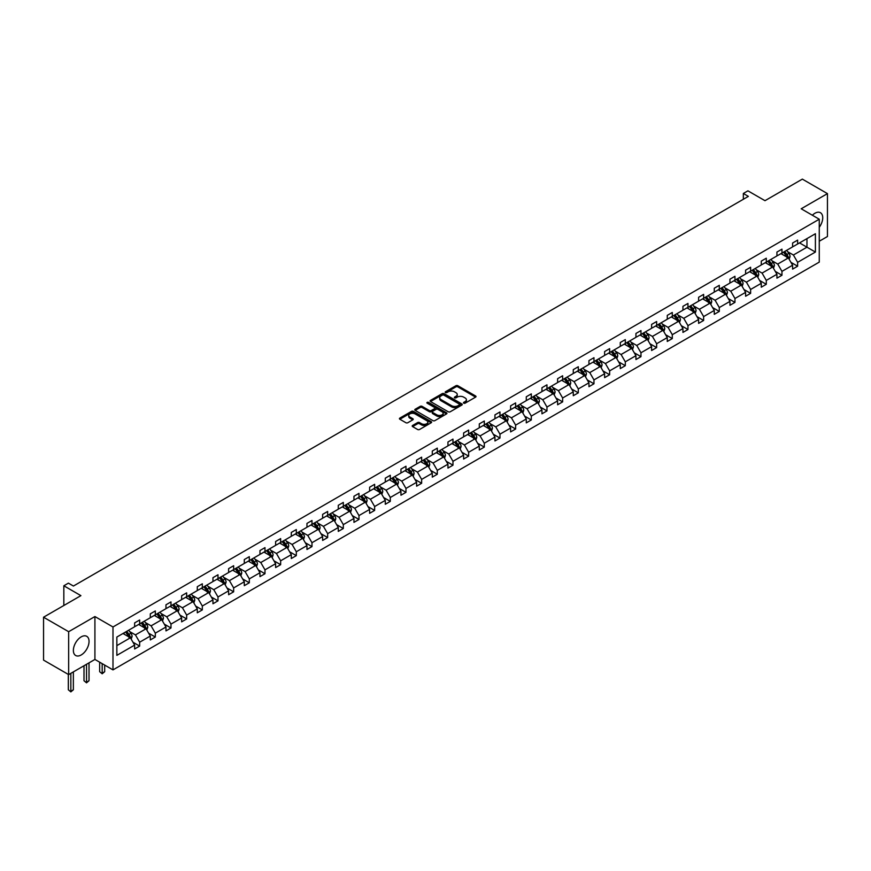 <?xml version="1.0" encoding="UTF-8"?>
<svg xmlns="http://www.w3.org/2000/svg" width="871" height="871" viewBox="0 0 871 871"><rect width="100%" height="100%" fill="white"/><g stroke="black" fill="none" stroke-linecap="round" stroke-linejoin="round"><path stroke-width="1.31" d="M463.742 403.175A0.98 0.566 0 0 0 465.125 403.175L475.599 397.122A1.394 0.806 0 0 0 476.012 396.555A1.394 0.806 0 0 0 475.599 395.989L457.852 385.744A1.394 0.806 0 0 0 455.881 385.744L445.408 391.787A0.98 0.566 0 0 0 446.79 392.581L448.151 391.798A4.464 2.58 0 0 1 454.455 391.798L455.936 392.658A4.464 2.58 0 0 1 457.242 394.476A4.464 2.58 0 0 1 455.936 396.294L454.575 397.078A0.98 0.566 0 0 0 455.958 397.873L457.319 397.1A4.464 2.58 0 0 1 463.622 397.1L465.103 397.949A4.464 2.58 0 0 1 466.41 399.767A4.464 2.58 0 0 1 465.103 401.585L463.742 402.369A0.98 0.566 0 0 0 463.742 403.175L463.742 402.369M81.21 654.959A11.073 6.391 120 0 0 88.45 645.193A11.073 6.391 120 0 0 86.752 636.32A11.073 6.391 120 0 0 81.21 636.864A11.073 6.391 120 0 0 73.97 646.63A11.073 6.391 120 0 0 75.668 655.504A11.073 6.391 120 0 0 81.21 654.959M819.263 227.298A11.073 6.391 120 0 0 820.438 212.72A11.073 6.391 120 0 0 814.897 213.275A11.073 6.391 120 0 0 812.36 215.224M819.263 241.245L827.45 236.52L827.45 193.623L802.343 179.121L764.988 200.689L747.917 190.836L743.344 193.471L743.344 199.274M68.657 674.611L94.917 659.445L94.917 616.548L68.657 631.704L68.657 674.611L43.55 660.109L43.55 617.212L80.905 595.644L63.833 585.78L63.833 605.497M68.657 631.704L43.55 617.212M412.614 425.462A1.394 0.806 0 0 0 412.201 426.028A1.394 0.806 0 0 0 412.614 426.605L417.59 429.479A1.394 0.806 0 0 0 419.561 429.479L431.189 422.762A1.394 0.806 0 0 0 431.602 422.195A1.394 0.806 0 0 0 431.189 421.618L413.453 411.384A1.394 0.806 0 0 0 411.482 411.384L399.843 418.091A1.394 0.806 0 0 0 399.441 418.668A1.394 0.806 0 0 0 399.843 419.234L405.864 422.707A1.394 0.806 0 0 0 407.835 422.707L412.81 419.833A1.394 0.806 0 0 0 413.213 419.256A1.394 0.806 0 0 0 412.81 418.69L409.827 416.969A3.734 2.156 0 0 1 408.739 415.445A3.734 2.156 0 0 1 411.036 413.464A3.734 2.156 0 0 1 415.097 413.921L426.779 420.671A3.734 2.156 0 0 1 427.879 422.195A3.734 2.156 0 0 1 425.571 424.177A3.734 2.156 0 0 1 421.51 423.709L419.561 422.587A1.394 0.806 0 0 0 417.59 422.587L412.614 425.462L412.614 426.605L417.59 423.752L417.59 422.587M63.833 585.78L68.406 583.145L73.425 586.041L748.363 196.378L743.344 193.471M94.917 616.548L112.99 626.978L819.263 219.22L819.263 262.117L112.99 669.886L112.99 626.978M827.45 193.623L801.189 208.779L819.263 219.22M448.249 411.776A1.394 0.806 0 0 0 450.22 411.776L461.848 405.059A1.394 0.806 0 0 0 462.261 404.492A1.394 0.806 0 0 0 461.848 403.926L444.112 393.681A1.394 0.806 0 0 0 442.13 393.681L430.503 400.399A1.394 0.806 0 0 0 430.1 400.965A1.394 0.806 0 0 0 430.503 401.531L448.249 411.776M427.498 403.382A0.98 0.566 0 0 1 428.488 403.523L428.488 402.358L446.518 412.778A1.394 0.806 0 0 1 446.932 413.344A1.394 0.806 0 0 1 446.518 413.91L434.89 420.628A1.394 0.806 0 0 1 432.92 420.628L415.173 410.383L420.149 407.53L420.149 406.376L415.173 409.25A1.394 0.806 0 0 0 414.77 409.816A1.394 0.806 0 0 0 415.173 410.383L415.173 409.25M420.149 407.53A1.394 0.806 0 0 1 422.13 407.53L422.13 406.376A1.394 0.806 0 0 0 420.149 406.376M422.13 406.376L429.316 410.524A1.394 0.806 0 0 0 431.297 410.524L434.596 408.619A1.394 0.806 0 0 0 434.999 408.053A1.394 0.806 0 0 0 434.596 407.476L427.106 403.153A0.98 0.566 0 0 1 428.488 402.358M116.856 637.039L134.635 626.772L134.635 622.896L139.654 619.989L139.654 623.876L150.302 617.735L150.302 613.848L155.321 610.952L155.321 614.828L165.969 608.687L165.969 604.801L170.988 601.905L170.988 605.791L181.636 599.64L181.636 595.753L186.655 592.857L186.655 596.744L197.292 590.592L197.292 586.716L202.322 583.81L202.322 587.696L212.96 581.556L212.96 577.669L217.99 574.773L217.99 578.649L228.627 572.508L228.627 568.621L233.646 565.725L233.646 569.612L244.294 563.461L244.294 559.574L249.313 556.678L249.313 560.565L259.961 554.424L259.961 550.537L264.98 547.63L264.98 551.517L275.628 545.377L275.628 541.49L280.647 538.594L280.647 542.481L291.295 536.329L291.295 532.442L296.314 529.546L296.314 533.433L306.962 527.282L306.962 523.406L311.981 520.499L311.981 524.386L322.629 518.245L322.629 514.358L327.648 511.462L327.648 515.338L338.286 509.197L338.286 505.311L343.316 502.415L343.316 506.301L353.953 500.15L353.953 496.263L358.983 493.367L358.983 497.254L369.62 491.102L369.62 487.227L374.639 484.32L374.639 488.206L385.287 482.066L385.287 478.179L390.306 475.283L390.306 479.159L400.954 473.018L400.954 469.131L405.973 466.235L405.973 470.122L416.621 463.971L416.621 460.084L421.64 457.188L421.64 461.075L432.288 454.923L432.288 451.047L437.307 448.14L437.307 452.027L447.955 445.887L447.955 442L452.974 439.104L452.974 442.98L463.622 436.839L463.622 432.952L468.642 430.056L468.642 433.943L479.29 427.792L479.29 423.905L484.309 421.009L484.309 424.896L494.946 418.744L494.946 414.868L499.976 411.961L499.976 415.848L510.613 409.708L510.613 405.821L515.632 402.925L515.632 406.801L526.28 400.66L526.28 396.773L531.299 393.877L531.299 397.764L541.947 391.612L541.947 387.726L546.966 384.83L546.966 388.716L557.614 382.576L557.614 378.689L562.633 375.782L562.633 379.669L573.281 373.528L573.281 369.642L578.3 366.745L578.3 370.632L588.948 364.481L588.948 360.594L593.968 357.698L593.968 361.585L604.616 355.433L604.616 351.557L609.635 348.65L609.635 352.537L620.283 346.397L620.283 342.51L625.302 339.614L625.302 343.49L635.939 337.349L635.939 333.462L640.969 330.566L640.969 334.453L651.606 328.302L651.606 324.415L656.636 321.519L656.636 325.406L667.273 319.254L667.273 315.378L672.292 312.471L672.292 316.358L682.94 310.218L682.94 306.331L687.959 303.435L687.959 307.311L698.607 301.17L698.607 297.283L703.626 294.387L703.626 298.274L714.274 292.123L714.274 288.236L719.294 285.34L719.294 289.226L729.942 283.075L729.942 279.199L734.961 276.292L734.961 280.179L745.609 274.038L745.609 270.152L750.628 267.255L750.628 271.131L761.276 264.991L761.276 261.104L766.295 258.208L766.295 262.095L776.932 255.943L776.932 252.057L781.962 249.16L781.962 253.047L792.599 246.896L792.599 243.02L797.629 240.113L797.629 244L815.398 233.744L815.398 252.057L797.629 262.323L797.629 266.21L792.599 269.106L792.599 265.22L781.962 271.371L781.962 275.258L776.932 278.154L776.932 274.267L766.295 280.408L766.295 284.294L761.276 287.201L761.276 283.315L750.628 289.455L750.628 293.342L745.609 296.238L745.609 292.351L734.961 298.503L734.961 302.389L729.942 305.286L729.942 301.399L719.294 307.55L719.294 311.426L714.274 314.333L714.274 310.446L703.626 316.587L703.626 320.474L698.607 323.37L698.607 319.494L687.959 325.634L687.959 329.521L682.94 332.417L682.94 328.53L672.292 334.682L672.292 338.569L667.273 341.465L667.273 337.578L656.636 343.729L656.636 347.605L651.606 350.512L651.606 346.625L640.969 352.766L640.969 356.653L635.939 359.549L635.939 355.673L625.302 361.813L625.302 365.7L620.283 368.596L620.283 364.709L609.635 370.861L609.635 374.748L604.616 377.644L604.616 373.757L593.968 379.908L593.968 383.784L588.948 386.691L588.948 382.805L578.3 388.945L578.3 392.832L573.281 395.728L573.281 391.852L562.633 397.993L562.633 401.879L557.614 404.775L557.614 400.889L546.966 407.04L546.966 410.927L541.947 413.823L541.947 409.936L531.299 416.088L531.299 419.964L526.28 422.87L526.28 418.984L515.632 425.124L515.632 429.011L510.613 431.907L510.613 428.031L499.976 434.172L499.976 438.059L494.946 440.955L494.946 437.068L484.309 443.219L484.309 447.106L479.29 450.002L479.29 446.115L468.642 452.256L468.642 456.143L463.622 459.05L463.622 455.163L452.974 461.303L452.974 465.19L447.955 468.086L447.955 464.199L437.307 470.351L437.307 474.238L432.288 477.134L432.288 473.247L421.64 479.398L421.64 483.274L416.621 486.181L416.621 482.294L405.973 488.435L405.973 492.322L400.954 495.218L400.954 491.342L390.306 497.483L390.306 501.369L385.287 504.265L385.287 500.379L374.639 506.53L374.639 510.417L369.62 513.313L369.62 509.426L358.983 515.578L358.983 519.454L353.953 522.36L353.953 518.474L343.316 524.614L343.316 528.501L338.286 531.397L338.286 527.521L327.648 533.662L327.648 537.549L322.629 540.445L322.629 536.558L311.981 542.709L311.981 546.596L306.962 549.492L306.962 545.605L296.314 551.757L296.314 555.633L291.295 558.54L291.295 554.653L280.647 560.793L280.647 564.68L275.628 567.576L275.628 563.7L264.98 569.841L264.98 573.728L259.961 576.624L259.961 572.737L249.313 578.888L249.313 582.775L244.294 585.671L244.294 581.784L233.646 587.936L233.646 591.812L228.627 594.719L228.627 590.832L217.99 596.973L217.99 600.859L212.96 603.755L212.96 599.879L202.322 606.02L202.322 609.907L197.292 612.803L197.292 608.916L186.655 615.068L186.655 618.954L181.636 621.85L181.636 617.964L170.988 624.104L170.988 627.991L165.969 630.898L165.969 627.011L155.321 633.152L155.321 637.039L150.302 639.935L150.302 636.048L139.654 642.199L139.654 646.086L134.635 648.982L134.635 645.095L116.856 655.362L116.856 637.039M138.652 624.453L146.078 628.753L135.441 634.894L129.627 631.54M135.441 634.894L139.654 642.199M146.078 628.753L150.302 636.048M134.635 625.846L135.441 626.314L139.654 623.876M154.319 615.416L161.745 619.706L151.108 625.846L145.294 622.493M151.108 625.846L155.321 633.152M161.745 619.706L165.969 627.011M150.302 616.81L151.108 617.267L155.321 614.828M169.987 606.368L177.412 610.658L166.764 616.81L160.961 613.445M166.764 616.81L170.988 624.104M177.412 610.658L181.636 617.964M165.969 607.762L166.764 608.219L170.988 605.791M185.643 597.321L193.079 601.611L182.431 607.762L176.617 604.409M182.431 607.762L186.655 615.068M193.079 601.611L197.292 608.916M181.636 598.715L182.431 599.183L186.655 596.744M201.31 588.273L208.746 592.574L198.098 598.715L192.284 595.361M198.098 598.715L202.322 606.02M208.746 592.574L212.96 599.879M197.292 589.667L198.098 590.135L202.322 587.696M216.977 579.237L224.413 583.526L213.765 589.667L207.951 586.314M213.765 589.667L217.99 596.973M224.413 583.526L228.627 590.832M212.96 580.63L213.765 581.088L217.99 578.649M232.644 570.189L240.08 574.479L229.432 580.63L223.618 577.266M229.432 580.63L233.646 587.936M240.08 574.479L244.294 581.784M228.627 571.583L229.432 572.04L233.646 569.612M248.311 561.142L255.747 565.431L245.099 571.583L239.285 568.23M245.099 571.583L249.313 578.888M255.747 565.431L259.961 572.737M244.294 562.535L245.099 563.004L249.313 560.565M263.978 552.105L271.414 556.395L260.767 562.535L254.953 559.182M260.767 562.535L264.98 569.841M271.414 556.395L275.628 563.7M259.961 553.488L260.767 553.956L264.98 551.517M279.645 543.058L287.071 547.347L276.434 553.488L270.62 550.134M276.434 553.488L280.647 560.793M287.071 547.347L291.295 554.653M275.628 544.451L276.434 544.908L280.647 542.481M295.313 534.01L302.738 538.3L292.101 544.451L286.287 541.087M292.101 544.451L296.314 551.757M302.738 538.3L306.962 545.605M291.295 535.404L292.101 535.861L296.314 533.433M310.98 524.963L318.405 529.252L307.757 535.404L301.954 532.05M307.757 535.404L311.981 542.709M318.405 529.252L322.629 536.558M306.962 526.356L307.757 526.824L311.981 524.386M326.647 515.926L334.072 520.216L323.424 526.356L317.621 523.003M323.424 526.356L327.648 533.662M334.072 520.216L338.286 527.521M322.629 517.309L323.424 517.777L327.648 515.338M342.303 506.878L349.739 511.168L339.091 517.309L333.277 513.955M339.091 517.309L343.316 524.614M349.739 511.168L353.953 518.474M338.286 508.272L339.091 508.729L343.316 506.301M357.97 497.831L365.406 502.121L354.758 508.272L348.944 504.908M354.758 508.272L358.983 515.578M365.406 502.121L369.62 509.426M353.953 499.225L354.758 499.693L358.983 497.254M373.637 488.783L381.073 493.073L370.425 499.225L364.611 495.871M370.425 499.225L374.639 506.53M381.073 493.073L385.287 500.379M369.62 490.177L370.425 490.645L374.639 488.206M389.304 479.747L396.74 484.036L386.093 490.177L380.279 486.824M386.093 490.177L390.306 497.483M396.74 484.036L400.954 491.342M385.287 481.13L386.093 481.598L390.306 479.159M404.971 470.699L412.408 474.989L401.76 481.13L395.946 477.776M401.76 481.13L405.973 488.435M412.408 474.989L416.621 482.294M400.954 472.093L401.76 472.55L405.973 470.122M420.639 461.652L428.064 465.941L417.427 472.093L411.613 468.729M417.427 472.093L421.64 479.398M428.064 465.941L432.288 473.247M416.621 463.045L417.427 463.514L421.64 461.075M436.306 452.604L443.731 456.905L433.094 463.045L427.28 459.692M433.094 463.045L437.307 470.351M443.731 456.905L447.955 464.199M432.288 453.998L433.094 454.466L437.307 452.027M451.973 443.568L459.398 447.857L448.761 453.998L442.947 450.645M448.761 453.998L452.974 461.303M459.398 447.857L463.622 455.163M447.955 444.95L448.761 445.419L452.974 442.98M467.64 434.52L475.065 438.81L464.417 444.961L458.614 441.597M464.417 444.961L468.642 452.256M475.065 438.81L479.29 446.115M463.622 435.914L464.417 436.371L468.642 433.943M483.296 425.473L490.732 429.762L480.084 435.914L474.27 432.56M480.084 435.914L484.309 443.219M490.732 429.762L494.946 437.068M479.29 426.866L480.084 427.334L484.309 424.896M498.963 416.425L506.399 420.726L495.751 426.866L489.938 423.513M495.751 426.866L499.976 434.172M506.399 420.726L510.613 428.031M494.946 417.819L495.751 418.287L499.976 415.848M514.63 407.388L522.067 411.678L511.419 417.819L505.605 414.465M511.419 417.819L515.632 425.124M522.067 411.678L526.28 418.984M510.613 408.782L511.419 409.239L515.632 406.801M530.297 398.341L537.734 402.631L527.086 408.782L521.272 405.418M527.086 408.782L531.299 416.088M537.734 402.631L541.947 409.936M526.28 399.735L527.086 400.192L531.299 397.764M545.965 389.293L553.401 393.583L542.753 399.735L536.939 396.381M542.753 399.735L546.966 407.04M553.401 393.583L557.614 400.889M541.947 390.687L542.753 391.155L546.966 388.716M561.632 380.257L569.057 384.547L558.42 390.687L552.606 387.334M558.42 390.687L562.633 397.993M569.057 384.547L573.281 391.852M557.614 381.64L558.42 382.108L562.633 379.669M577.299 371.209L584.724 375.499L574.087 381.64L568.273 378.286M574.087 381.64L578.3 388.945M584.724 375.499L588.948 382.805M573.281 372.603L574.087 373.06L578.3 370.632M592.966 362.162L600.391 366.451L589.754 372.603L583.94 369.239M589.754 372.603L593.968 379.908M600.391 366.451L604.616 373.757M588.948 363.555L589.754 364.013L593.968 361.585M608.633 353.114L616.058 357.404L605.41 363.555L599.607 360.202M605.41 363.555L609.635 370.861M616.058 357.404L620.283 364.709M604.616 354.508L605.41 354.976L609.635 352.537M624.289 344.078L631.725 348.367L621.077 354.508L615.264 351.155M621.077 354.508L625.302 361.813M631.725 348.367L635.939 355.673M620.283 345.46L621.077 345.929L625.302 343.49M639.956 335.03L647.393 339.32L636.745 345.46L630.931 342.107M636.745 345.46L640.969 352.766M647.393 339.32L651.606 346.625M635.939 336.424L636.745 336.881L640.969 334.453M655.623 325.983L663.06 330.272L652.412 336.424L646.598 333.06M652.412 336.424L656.636 343.729M663.06 330.272L667.273 337.578M651.606 327.376L652.412 327.844L656.636 325.406M671.291 316.935L678.727 321.225L668.079 327.376L662.265 324.023M668.079 327.376L672.292 334.682M678.727 321.225L682.94 328.53M667.273 318.329L668.079 318.797L672.292 316.358M686.958 307.899L694.394 312.188L683.746 318.329L677.932 314.975M683.746 318.329L687.959 325.634M694.394 312.188L698.607 319.494M682.94 309.281L683.746 309.749L687.959 307.311M702.625 298.851L710.061 303.141L699.413 309.281L693.599 305.928M699.413 309.281L703.626 316.587M710.061 303.141L714.274 310.446M698.607 300.245L699.413 300.702L703.626 298.274M718.292 289.803L725.717 294.093L715.08 300.245L709.266 296.88M715.08 300.245L719.294 307.55M725.717 294.093L729.942 301.399M714.274 291.197L715.08 291.665L719.294 289.226M733.959 280.756L741.384 285.046L730.747 291.197L724.933 287.844M730.747 291.197L734.961 298.503M741.384 285.046L745.609 292.351M729.942 282.15L730.747 282.618L734.961 280.179M749.626 271.719L757.051 276.009L746.403 282.15L740.6 278.796M746.403 282.15L750.628 289.455M757.051 276.009L761.276 283.315M745.609 273.102L746.403 273.57L750.628 271.131M765.293 262.672L772.719 266.962L762.071 273.102L756.268 269.749M762.071 273.102L766.295 280.408M772.719 266.962L776.932 274.267M761.276 264.065L762.071 264.523L766.295 262.095M780.949 253.624L788.386 257.914L777.738 264.065L771.924 260.712M777.738 264.065L781.962 271.371M788.386 257.914L792.599 265.22M776.932 255.018L777.738 255.486L781.962 253.047M799.534 242.9L806.96 247.19L793.405 255.018L787.591 251.665M793.405 255.018L797.629 262.323M815.398 252.057L806.96 247.19L806.96 238.61L815.398 233.744M94.917 659.445L112.99 669.886M792.599 245.97L793.405 246.439L797.629 244M116.856 645.618L130.41 637.79L122.985 633.5M130.41 637.79L134.635 645.095M790.944 262.356L797.629 266.21M775.277 271.393L781.962 275.258M759.61 280.44L766.295 284.294M743.954 289.488L750.628 293.342M728.287 298.535L734.961 302.389M712.62 307.572L719.294 311.426M696.952 316.619L703.626 320.474M681.285 325.667L687.959 329.521M665.618 334.714L672.292 338.569M649.951 343.751L656.636 347.605M634.284 352.799L640.969 356.653M618.617 361.846L625.302 365.7M602.95 370.894L609.635 374.748M587.294 379.93L593.968 383.784M571.626 388.978L578.3 392.832M555.959 398.025L562.633 401.879M540.292 407.062L546.966 410.927M524.625 416.109L531.299 419.964M508.958 425.157L515.632 429.011M493.291 434.204L499.976 438.059M477.624 443.241L484.309 447.106M461.957 452.289L468.642 456.143M446.3 461.336L452.974 465.19M430.633 470.384L437.307 474.238M414.966 479.42L421.64 483.274M399.299 488.468L405.973 492.322M383.632 497.515L390.306 501.369M367.965 506.563L374.639 510.417M352.298 515.599L358.983 519.454M336.631 524.647L343.316 528.501M320.964 533.694L327.648 537.549M305.307 542.742L311.981 546.596M289.64 551.779L296.314 555.633M273.973 560.826L280.647 564.68M258.306 569.874L264.98 573.728M242.639 578.91L249.313 582.775M226.972 587.958L233.646 591.812M211.305 597.005L217.99 600.859M195.637 606.053L202.322 609.907M179.97 615.089L186.655 618.954M164.303 624.137L170.988 627.991M148.647 633.184L155.321 637.039M132.98 642.232L139.654 646.086M464.134 403.306L465.103 402.75A4.464 2.58 0 0 0 466.41 400.932L466.41 399.767M457.242 394.476L457.242 395.641A4.464 2.58 0 0 1 455.936 397.459L454.967 398.014M475.577 397.132L457.852 386.898A1.394 0.806 0 0 0 455.881 386.898L445.8 392.723M461.848 403.926L461.848 405.059L444.112 394.835A1.394 0.806 0 0 0 442.13 394.835L430.524 401.542M459.387 404.895A0.98 0.566 0 0 0 459.387 404.09L443.807 395.107A0.98 0.566 0 0 0 442.435 395.107L440.998 395.924A4.464 2.58 0 0 0 439.692 397.753A4.464 2.58 0 0 0 440.998 399.571L451.646 405.712A4.464 2.58 0 0 0 457.961 405.712L459.387 404.895L459.387 406.049A0.98 0.566 0 0 0 459.67 405.657L459.67 404.492M439.692 397.753L439.692 398.907A4.464 2.58 0 0 0 440.998 400.725L440.998 399.571M459.387 406.049L457.961 406.877A4.464 2.58 0 0 1 451.646 406.877L440.998 400.725M422.13 407.53L429.316 411.689A1.394 0.806 0 0 0 431.297 411.689L434.596 409.784A1.394 0.806 0 0 0 434.999 409.207L434.999 408.053M428.488 403.523L446.507 413.921M436.785 414.836A3.734 2.156 0 0 0 440.857 415.304A3.734 2.156 0 0 0 443.154 413.311A3.734 2.156 0 0 0 442.065 411.787L437.95 409.414A1.394 0.806 0 0 0 435.979 409.414L432.669 411.319A1.394 0.806 0 0 0 432.266 411.896A1.394 0.806 0 0 0 432.669 412.462L436.785 414.836L436.785 416A3.734 2.156 0 0 0 440.857 416.458A3.734 2.156 0 0 0 443.154 414.476L443.154 413.311M432.266 411.896L432.266 413.05A1.394 0.806 0 0 0 432.669 413.616L432.669 412.462M436.785 416L432.669 413.616M427.879 422.195L427.879 423.35A3.734 2.156 0 0 1 425.571 425.342A3.734 2.156 0 0 1 421.51 424.874L419.561 423.752A1.394 0.806 0 0 0 417.59 423.752M408.739 415.445L408.739 416.61A3.734 2.156 0 0 0 409.827 418.134L409.827 416.969M412.81 418.69L412.81 419.833L409.827 418.134M431.189 421.618L431.189 422.762L413.453 412.538A1.394 0.806 0 0 0 411.482 412.538L399.865 419.245L399.843 418.091M789.148 259.242L790.073 256.575A3.767 2.178 -120 0 0 788.876 253.363L786.622 250.358M782.572 254.561L781.592 253.254M786.84 257.424L788.037 256.727A3.767 2.178 -120 0 0 786.959 254.474L784.706 251.458M783.769 252.002L786.252 255.312A1.916 1.111 60 0 1 786.6 255.9L788.037 256.727M783.508 252.155L785.762 255.159A3.767 2.178 60 0 1 786.698 256.945M773.481 268.279L774.406 265.611A3.767 2.178 -120 0 0 773.208 262.411L770.955 259.406M766.905 263.608L765.925 262.302M771.173 266.472L772.37 265.775A3.767 2.178 -120 0 0 771.292 263.51L769.039 260.505M768.102 261.05L770.585 264.359A1.916 1.111 60 0 1 770.933 264.947L772.37 265.775M767.841 261.202L770.095 264.207A3.767 2.178 60 0 1 771.031 265.982M757.814 277.326L758.739 274.659A3.767 2.178 -120 0 0 757.541 271.458L755.288 268.442M751.238 272.656L750.269 271.349M755.505 275.519L756.714 274.822A3.767 2.178 -120 0 0 755.636 272.558L753.371 269.553M752.435 270.097L754.917 273.407A1.916 1.111 60 0 1 755.266 273.984L756.714 274.822M752.174 270.239L754.428 273.254A3.767 2.178 60 0 1 755.364 275.029M742.146 286.374L743.072 283.706A3.767 2.178 -120 0 0 741.874 280.506L739.621 277.49M735.57 281.692L734.601 280.386M739.838 284.567L741.047 283.87A3.767 2.178 -120 0 0 739.969 281.605L737.715 278.589M736.768 279.134L739.25 282.454A1.916 1.111 60 0 1 739.599 283.031L741.047 283.87M736.507 279.286L738.76 282.302A3.767 2.178 60 0 1 739.697 284.077M726.49 295.421L727.405 292.754A3.767 2.178 -120 0 0 726.207 289.542L723.953 286.537M719.914 290.74L718.934 289.433M724.171 293.603L725.38 292.906A3.767 2.178 -120 0 0 724.302 290.642L722.048 287.637M721.101 288.181L723.583 291.491A1.916 1.111 60 0 1 723.932 292.079L725.38 292.906M720.84 288.334L723.093 291.339A3.767 2.178 60 0 1 724.03 293.124M710.823 304.458L711.738 301.791A3.767 2.178 -120 0 0 710.54 298.59L708.286 295.585M704.247 299.787L703.267 298.481M708.504 302.651L709.713 301.954A3.767 2.178 -120 0 0 708.635 299.689L706.381 296.684M705.434 297.229L707.916 300.539A1.916 1.111 60 0 1 708.265 301.126L709.713 301.954M705.172 297.381L707.426 300.386A3.767 2.178 60 0 1 708.363 302.161M695.156 313.506L696.081 310.838A3.767 2.178 -120 0 0 694.873 307.637L692.619 304.621M688.58 308.824L687.6 307.528M692.837 311.698L694.045 311.001A3.767 2.178 -120 0 0 692.968 308.737L690.714 305.732M689.767 306.276L692.249 309.586A1.916 1.111 60 0 1 692.597 310.163L694.045 311.001M689.505 306.418L691.759 309.434A3.767 2.178 60 0 1 692.695 311.208M679.489 322.553L680.414 319.886A3.767 2.178 -120 0 0 679.206 316.685L676.952 313.669M672.913 317.871L671.933 316.565M677.17 320.746L678.378 320.049A3.767 2.178 -120 0 0 677.3 317.784L675.047 314.769M674.1 315.313L676.582 318.634A1.916 1.111 60 0 1 676.93 319.211L678.378 320.049M673.838 315.465L676.092 318.481A3.767 2.178 60 0 1 677.039 320.256M663.822 331.601L664.747 328.933A3.767 2.178 -120 0 0 663.539 325.721L661.285 322.716M657.246 326.919L656.266 325.612M661.503 329.782L662.711 329.086A3.767 2.178 -120 0 0 661.633 326.821L659.38 323.816M658.443 324.36L660.915 327.67A1.916 1.111 60 0 1 661.263 328.258L662.711 329.086M658.171 324.513L660.436 327.518A3.767 2.178 60 0 1 661.372 329.303M648.155 340.637L649.08 337.97A3.767 2.178 -120 0 0 647.882 334.769L645.618 331.764M641.579 335.966L640.599 334.66M645.847 338.83L647.044 338.133A3.767 2.178 -120 0 0 645.966 335.868L643.713 332.864M642.776 333.408L645.259 336.718A1.916 1.111 60 0 1 645.607 337.295L647.044 338.133M642.515 333.56L644.769 336.565A3.767 2.178 60 0 1 645.705 338.34M632.488 349.685L633.413 347.017A3.767 2.178 -120 0 0 632.215 343.816L629.962 340.801M625.911 345.003L624.932 343.707M630.179 347.877L631.377 347.181A3.767 2.178 -120 0 0 630.299 344.916L628.045 341.9M627.109 342.445L629.591 345.765A1.916 1.111 60 0 1 629.94 346.342L631.377 347.181M626.848 342.597L629.102 345.613A3.767 2.178 60 0 1 630.038 347.387M616.82 358.732L617.746 356.065A3.767 2.178 -120 0 0 616.548 352.853L614.295 349.848M610.244 354.051L609.275 352.744M614.512 356.914L615.71 356.228A3.767 2.178 -120 0 0 614.643 353.964L612.378 350.948M611.442 351.492L613.924 354.802A1.916 1.111 60 0 1 614.273 355.39L615.71 356.228M611.181 351.644L613.434 354.66A3.767 2.178 60 0 1 614.371 356.435M601.153 367.78L602.079 365.112A3.767 2.178 -120 0 0 600.881 361.901L598.627 358.896M594.577 363.098L593.608 361.792M598.845 365.962L600.054 365.265A3.767 2.178 -120 0 0 598.976 363L596.722 359.995M595.775 360.54L598.257 363.849A1.916 1.111 60 0 1 598.606 364.437L600.054 365.265M595.514 360.692L597.767 363.697A3.767 2.178 60 0 1 598.704 365.482M585.486 376.816L586.412 374.149A3.767 2.178 -120 0 0 585.214 370.948L582.96 367.943M578.921 372.146L577.941 370.839M583.178 375.009L584.387 374.312A3.767 2.178 -120 0 0 583.309 372.048L581.055 369.043M580.108 369.587L582.59 372.897A1.916 1.111 60 0 1 582.939 373.474L584.387 374.312M579.846 369.74L582.1 372.744A3.767 2.178 60 0 1 583.037 374.519M569.83 385.864L570.745 383.196A3.767 2.178 -120 0 0 569.547 379.996L567.293 376.98M563.254 381.182L562.274 379.887M567.511 384.057L568.719 383.36A3.767 2.178 -120 0 0 567.642 381.095L565.388 378.079M564.441 378.624L566.923 381.944A1.916 1.111 60 0 1 567.271 382.521L568.719 383.36M564.179 378.776L566.433 381.792A3.767 2.178 60 0 1 567.369 383.567M554.163 394.911L555.088 392.244A3.767 2.178 -120 0 0 553.88 389.032L551.626 386.027M547.587 390.23L546.607 388.923M551.844 393.093L553.052 392.407A3.767 2.178 -120 0 0 551.974 390.143L549.721 387.127M548.774 387.671L551.256 390.981A1.916 1.111 60 0 1 551.604 391.569L553.052 392.407M548.512 387.824L550.766 390.839A3.767 2.178 60 0 1 551.702 392.614M538.496 403.948L539.421 401.291A3.767 2.178 -120 0 0 538.213 398.08L535.959 395.075M531.92 399.277L530.94 397.971M536.177 402.141L537.385 401.444A3.767 2.178 -120 0 0 536.307 399.179L534.054 396.174M533.106 396.719L535.589 400.029A1.916 1.111 60 0 1 535.937 400.616L537.385 401.444M532.845 396.871L535.099 399.876A3.767 2.178 60 0 1 536.046 401.651M522.829 412.996L523.754 410.328A3.767 2.178 -120 0 0 522.546 407.127L520.292 404.111M516.253 408.325L515.273 407.018M520.51 411.188L521.718 410.491A3.767 2.178 -120 0 0 520.64 408.227L518.387 405.222M517.439 405.766L519.922 409.076A1.916 1.111 60 0 1 520.27 409.653L521.718 410.491M517.178 405.919L519.432 408.924A3.767 2.178 60 0 1 520.379 410.698M507.162 422.043L508.087 419.376A3.767 2.178 -120 0 0 506.889 416.175L504.625 413.159M500.585 417.361L499.606 416.055M504.853 420.236L506.051 419.539A3.767 2.178 -120 0 0 504.973 417.274L502.719 414.258M501.783 414.803L504.255 418.124A1.916 1.111 60 0 1 504.603 418.701L506.051 419.539M501.522 414.955L503.776 417.971A3.767 2.178 60 0 1 504.712 419.746M491.494 431.091L492.42 428.423A3.767 2.178 -120 0 0 491.222 425.211L488.969 422.206M484.918 426.409L483.938 425.102M489.186 429.272L490.384 428.576A3.767 2.178 -120 0 0 489.306 426.322L487.052 423.306M486.116 423.85L488.598 427.16A1.916 1.111 60 0 1 488.947 427.748L490.384 428.576M485.855 424.003L488.108 427.008A3.767 2.178 60 0 1 489.045 428.793M475.827 440.127L476.753 437.46A3.767 2.178 -120 0 0 475.555 434.259L473.301 431.254M469.251 435.456L468.271 434.15M473.519 438.32L474.717 437.623A3.767 2.178 -120 0 0 473.639 435.358L471.385 432.354M470.449 432.898L472.931 436.208A1.916 1.111 60 0 1 473.28 436.796L474.717 437.623M470.188 433.05L472.441 436.055A3.767 2.178 60 0 1 473.378 437.83M460.16 449.175L461.086 446.507A3.767 2.178 -120 0 0 459.888 443.306L457.634 440.291M453.584 444.504L452.615 443.197M457.852 447.367L459.061 446.671A3.767 2.178 -120 0 0 457.983 444.406L455.729 441.401M454.782 441.945L457.264 445.255A1.916 1.111 60 0 1 457.613 445.832L459.061 446.671M454.52 442.087L456.774 445.103A3.767 2.178 60 0 1 457.711 446.877M444.493 458.222L445.419 455.555A3.767 2.178 -120 0 0 444.221 452.354L441.967 449.338M437.917 453.541L436.948 452.234M442.185 456.415L443.393 455.718A3.767 2.178 -120 0 0 442.316 453.453L440.062 450.438M439.115 450.982L441.597 454.303A1.916 1.111 60 0 1 441.945 454.88L443.393 455.718M438.853 451.134L441.107 454.15A3.767 2.178 60 0 1 442.043 455.925M428.837 467.27L429.751 464.602A3.767 2.178 -120 0 0 428.554 461.39L426.3 458.386M422.261 462.588L421.281 461.282M426.518 465.452L427.726 464.755A3.767 2.178 -120 0 0 426.648 462.501L424.395 459.485M423.448 460.03L425.93 463.339A1.916 1.111 60 0 1 426.278 463.927L427.726 464.755M423.186 460.182L425.44 463.187A3.767 2.178 60 0 1 426.376 464.972M413.17 476.306L414.084 473.639A3.767 2.178 -120 0 0 412.887 470.438L410.633 467.433M406.594 471.636L405.614 470.329M410.851 474.499L412.059 473.802A3.767 2.178 -120 0 0 410.981 471.538L408.728 468.533M407.78 469.077L410.263 472.387A1.916 1.111 60 0 1 410.611 472.975L412.059 473.802M407.519 469.229L409.773 472.234A3.767 2.178 60 0 1 410.709 474.009M397.503 485.354L398.428 482.686A3.767 2.178 -120 0 0 397.22 479.486L394.966 476.47M390.927 480.672L389.947 479.377M395.184 483.547L396.392 482.85A3.767 2.178 -120 0 0 395.314 480.585L393.061 477.58M392.113 478.125L394.596 481.434A1.916 1.111 60 0 1 394.944 482.011L396.392 482.85M391.852 478.266L394.106 481.282A3.767 2.178 60 0 1 395.042 483.057M381.836 494.401L382.761 491.734A3.767 2.178 -120 0 0 381.552 488.533L379.299 485.517M375.259 489.72L374.28 488.413M379.516 492.594L380.725 491.897A3.767 2.178 -120 0 0 379.647 489.633L377.393 486.617M376.446 487.161L378.929 490.482A1.916 1.111 60 0 1 379.277 491.059L380.725 491.897M376.185 487.314L378.439 490.329A3.767 2.178 60 0 1 379.386 492.104M366.168 503.449L367.094 500.781A3.767 2.178 -120 0 0 365.885 497.57L363.632 494.565M359.592 498.767L358.612 497.461M363.849 501.631L365.058 500.934A3.767 2.178 -120 0 0 363.98 498.669L361.726 495.664M360.79 496.209L363.261 499.519A1.916 1.111 60 0 1 363.61 500.106L365.058 500.934M360.518 496.361L362.782 499.366A3.767 2.178 60 0 1 363.719 501.152M350.501 512.486L351.427 509.818A3.767 2.178 -120 0 0 350.229 506.617L347.975 503.612M343.925 507.815L342.945 506.508M348.193 510.678L349.391 509.981A3.767 2.178 -120 0 0 348.313 507.717L346.059 504.712M345.123 505.256L347.605 508.566A1.916 1.111 60 0 1 347.954 509.143L349.391 509.981M344.862 505.409L347.115 508.414A3.767 2.178 60 0 1 348.052 510.188M334.834 521.533L335.76 518.866A3.767 2.178 -120 0 0 334.562 515.665L332.308 512.649M328.258 516.851L327.278 515.556M332.526 519.726L333.724 519.029A3.767 2.178 -120 0 0 332.646 516.764L330.392 513.748M329.456 514.293L331.938 517.614A1.916 1.111 60 0 1 332.287 518.191L333.724 519.029M329.194 514.445L331.448 517.461A3.767 2.178 60 0 1 332.384 519.236M319.167 530.581L320.093 527.913A3.767 2.178 -120 0 0 318.895 524.701L316.641 521.696M312.591 525.899L311.622 524.592M316.859 528.762L318.057 528.076A3.767 2.178 -120 0 0 316.99 525.812L314.725 522.796M313.789 523.34L316.271 526.65A1.916 1.111 60 0 1 316.619 527.238L318.057 528.076M313.527 523.493L315.781 526.509A3.767 2.178 60 0 1 316.717 528.283M303.5 539.628L304.425 536.961A3.767 2.178 -120 0 0 303.228 533.749L300.974 530.744M296.924 534.946L295.955 533.64M301.192 537.81L302.4 537.113A3.767 2.178 -120 0 0 301.322 534.848L299.069 531.843M298.122 532.388L300.604 535.698A1.916 1.111 60 0 1 300.952 536.286L302.4 537.113M297.86 532.54L300.114 535.545A3.767 2.178 60 0 1 301.05 537.331M287.844 548.665L288.758 545.997A3.767 2.178 -120 0 0 287.561 542.796L285.307 539.791M281.268 543.994L280.288 542.687M285.525 546.857L286.733 546.161A3.767 2.178 -120 0 0 285.655 543.896L283.402 540.891M282.454 541.435L284.937 544.745A1.916 1.111 60 0 1 285.285 545.322L286.733 546.161M282.193 541.588L284.447 544.593A3.767 2.178 60 0 1 285.383 546.367M272.177 557.712L273.091 555.045A3.767 2.178 -120 0 0 271.894 551.844L269.64 548.828M265.601 553.031L264.621 551.735M269.858 555.905L271.066 555.208A3.767 2.178 -120 0 0 269.988 552.943L267.735 549.928M266.787 550.472L269.27 553.793A1.916 1.111 60 0 1 269.618 554.37L271.066 555.208M266.526 550.624L268.78 553.64A3.767 2.178 60 0 1 269.716 555.415M256.51 566.76L257.435 564.092A3.767 2.178 -120 0 0 256.226 560.88L253.973 557.875M249.933 562.078L248.954 560.772M254.19 564.941L255.399 564.256A3.767 2.178 -120 0 0 254.321 561.991L252.067 558.975M251.12 559.52L253.603 562.829A1.916 1.111 60 0 1 253.951 563.417L255.399 564.256M250.859 559.672L253.113 562.688A3.767 2.178 60 0 1 254.049 564.462M240.842 575.807L241.768 573.14A3.767 2.178 -120 0 0 240.559 569.928L238.306 566.923M234.266 571.126L233.286 569.819M238.523 573.989L239.732 573.292A3.767 2.178 -120 0 0 238.654 571.028L236.4 568.023M235.453 568.567L237.935 571.877A1.916 1.111 60 0 1 238.284 572.465L239.732 573.292M235.192 568.719L237.445 571.724A3.767 2.178 60 0 1 238.393 573.499M225.175 584.844L226.101 582.176A3.767 2.178 -120 0 0 224.892 578.975L222.638 575.96M218.599 580.173L217.619 578.867M222.856 583.037L224.065 582.34A3.767 2.178 -120 0 0 222.987 580.075L220.733 577.07M219.797 577.615L222.268 580.924A1.916 1.111 60 0 1 222.617 581.501L224.065 582.34M219.525 577.767L221.789 580.772A3.767 2.178 60 0 1 222.726 582.547M209.508 593.891L210.434 591.224A3.767 2.178 -120 0 0 209.236 588.023L206.971 585.007M202.932 589.21L201.952 587.903M207.2 592.084L208.398 591.387A3.767 2.178 -120 0 0 207.32 589.123L205.066 586.107M204.13 586.651L206.612 589.972A1.916 1.111 60 0 1 206.96 590.549L208.398 591.387M203.868 586.804L206.122 589.819A3.767 2.178 60 0 1 207.058 591.594M193.841 602.939L194.766 600.271A3.767 2.178 -120 0 0 193.569 597.06L191.315 594.055M187.265 598.257L186.285 596.951M191.533 601.121L192.731 600.424A3.767 2.178 -120 0 0 191.653 598.17L189.399 595.154M188.463 595.699L190.945 599.008A1.916 1.111 60 0 1 191.293 599.596L192.731 600.424M188.201 595.851L190.455 598.856A3.767 2.178 60 0 1 191.391 600.642M178.174 611.975L179.099 609.308A3.767 2.178 -120 0 0 177.902 606.107L175.648 603.102M171.598 607.305L170.618 605.998M175.866 610.168L177.063 609.471A3.767 2.178 -120 0 0 175.996 607.207L173.732 604.202M172.796 604.746L175.278 608.056A1.916 1.111 60 0 1 175.626 608.644L177.063 609.471M172.534 604.899L174.788 607.904A3.767 2.178 60 0 1 175.724 609.678M162.507 621.023L163.432 618.356A3.767 2.178 -120 0 0 162.235 615.155L159.981 612.139M155.931 616.352L154.962 615.046M160.199 619.216L161.407 618.519A3.767 2.178 -120 0 0 160.329 616.254L158.076 613.249M157.128 613.794L159.611 617.104A1.916 1.111 60 0 1 159.959 617.681L161.407 618.519M156.867 613.946L159.121 616.951A3.767 2.178 60 0 1 160.057 618.726M102.179 663.637L102.179 673.152L104.683 671.704L104.683 665.085M104.683 671.704L102.179 673.784L99.664 671.704L99.664 662.189M99.664 671.704L102.179 673.784M146.84 630.071L147.765 627.403A3.767 2.178 -120 0 0 146.568 624.202L144.314 621.186M140.275 625.389L139.295 624.082M144.532 628.263L145.74 627.566A3.767 2.178 -120 0 0 144.662 625.302L142.409 622.286M141.461 622.83L143.944 626.151A1.916 1.111 60 0 1 144.292 626.728L145.74 627.566M141.2 622.983L143.454 625.999A3.767 2.178 60 0 1 144.39 627.773M86.512 664.301L86.512 682.189L89.016 680.741L89.016 662.853M89.016 680.741L86.512 682.831L83.997 680.741L83.997 665.749M83.997 680.741L86.512 682.831M131.183 639.118L132.098 636.451A3.767 2.178 -120 0 0 130.9 633.239L128.647 630.234M124.607 634.436L123.628 633.13M128.864 637.3L130.073 636.603A3.767 2.178 -120 0 0 128.995 634.349L126.741 631.333M125.794 631.878L128.277 635.188A1.916 1.111 60 0 1 128.625 635.776L130.073 636.603M125.533 632.03L127.787 635.035A3.767 2.178 60 0 1 128.723 636.821M70.845 673.348L70.845 691.236L73.36 689.788L73.36 671.9M73.36 689.788L70.845 691.879L68.33 689.788L68.33 674.426M68.33 689.788L70.845 691.879M465.103 402.75L465.103 401.585M454.575 397.873L454.575 397.078M455.936 397.459L455.936 396.294M445.408 392.581L445.408 391.787M455.881 386.898L455.881 385.744M457.852 386.898L457.852 385.744M475.599 397.122L475.599 395.989M430.503 401.531L430.503 400.399M442.13 394.835L442.13 393.681M444.112 394.835L444.112 393.681M451.646 406.877L451.646 405.712M457.961 406.877L457.961 405.712M429.316 411.689L429.316 410.524M431.297 411.689L431.297 410.524M434.596 409.784L434.596 408.619M446.518 413.91L446.518 412.778M419.561 423.752L419.561 422.587M421.51 424.874L421.51 423.709M411.482 412.538L411.482 411.384M413.453 412.538L413.453 411.384M788.113 257.762L790.051 256.64M786.959 254.474L788.876 253.363M784.684 255.78L785.762 255.159M772.446 266.809L774.384 265.688M771.292 263.51L773.208 262.411M769.017 264.828L770.095 264.207M756.779 275.846L758.717 274.735M755.636 272.558L757.541 271.458M753.361 273.875L754.428 273.254M741.112 284.893L743.05 283.783M739.969 281.605L741.874 280.506M737.693 282.912L738.76 282.302M725.456 293.941L727.383 292.819M724.302 290.642L726.207 289.542M722.026 291.959L723.093 291.339M709.789 302.988L711.716 301.867M708.635 299.689L710.54 298.59M706.359 301.007L707.426 300.386M694.122 312.025L696.049 310.914M692.968 308.737L694.873 307.637M690.692 310.054L691.759 309.434M678.455 321.072L680.382 319.962M677.3 317.784L679.206 316.685M675.025 319.091L676.092 318.481M662.787 330.12L664.715 328.998M661.633 326.821L663.539 325.721M659.358 328.138L660.436 327.518M647.12 339.167L649.058 338.046M645.966 335.868L647.882 334.769M643.691 337.186L644.769 336.565M631.453 348.204L633.391 347.094M630.299 344.916L632.215 343.816M628.024 346.233L629.102 345.613M615.786 357.252L617.724 356.141M614.643 353.964L616.548 352.853M612.367 355.27L613.434 354.66M600.119 366.299L602.057 365.178M598.976 363L600.881 361.901M596.7 364.318L597.767 363.697M584.452 375.336L586.39 374.225M583.309 372.048L585.214 370.948M581.033 373.365L582.1 372.744M568.796 384.383L570.723 383.273M567.642 381.095L569.547 379.996M565.366 382.413L566.433 381.792M553.129 393.431L555.056 392.309M551.974 390.143L553.88 389.032M549.699 391.449L550.766 390.839M537.461 402.478L539.389 401.357M536.307 399.179L538.213 398.08M534.032 400.497L535.099 399.876M521.794 411.515L523.721 410.404M520.64 408.227L522.546 407.127M518.365 409.544L519.432 408.924M506.127 420.562L508.065 419.452M504.973 417.274L506.889 416.175M502.698 418.581L503.776 417.971M490.46 429.61L492.398 428.488M489.306 426.322L491.222 425.211M487.031 427.628L488.108 427.008M474.793 438.657L476.731 437.536M473.639 435.358L475.555 434.259M471.374 436.676L472.441 436.055M459.126 447.694L461.064 446.583M457.983 444.406L459.888 443.306M455.707 445.723L456.774 445.103M443.459 456.742L445.397 455.631M442.316 453.453L444.221 452.354M440.04 454.76L441.107 454.15M427.803 465.789L429.73 464.668M426.648 462.501L428.554 461.39M424.373 463.808L425.44 463.187M412.135 474.837L414.063 473.715M410.981 471.538L412.887 470.438M408.706 472.855L409.773 472.234M396.468 483.873L398.395 482.763M395.314 480.585L397.22 479.486M393.039 481.903L394.106 481.282M380.801 492.921L382.728 491.81M379.647 489.633L381.552 488.533M377.372 490.939L378.439 490.329M365.134 501.968L367.072 500.847M363.98 498.669L365.885 497.57M361.705 499.987L362.782 499.366M349.467 511.016L351.405 509.894M348.313 507.717L350.229 506.617M346.037 509.034L347.115 508.414M333.8 520.052L335.738 518.942M332.646 516.764L334.562 515.665M330.37 518.082L331.448 517.461M318.133 529.1L320.071 527.989M316.99 525.812L318.895 524.701M314.714 527.118L315.781 526.509M302.466 538.147L304.404 537.026M301.322 534.848L303.228 533.749M299.047 536.166L300.114 535.545M286.809 547.195L288.737 546.073M285.655 543.896L287.561 542.796M283.38 545.213L284.447 544.593M271.142 556.231L273.069 555.121M269.988 552.943L271.894 551.844M267.713 554.261L268.78 553.64M255.475 565.279L257.402 564.158M254.321 561.991L256.226 560.88M252.046 563.297L253.113 562.688M239.808 574.327L241.735 573.205M238.654 571.028L240.559 569.928M236.379 572.345L237.445 571.724M224.141 583.363L226.068 582.253M222.987 580.075L224.892 578.975M220.711 581.393L221.789 580.772M208.474 592.411L210.412 591.3M207.32 589.123L209.236 588.023M205.044 590.429L206.122 589.819M192.807 601.458L194.745 600.337M191.653 598.17L193.569 597.06M189.377 599.477L190.455 598.856M177.14 610.506L179.078 609.384M175.996 607.207L177.902 606.107M173.721 608.524L174.788 607.904M161.473 619.542L163.41 618.432M160.329 616.254L162.235 615.155M158.054 617.572L159.121 616.951M145.805 628.59L147.743 627.479M144.662 625.302L146.568 624.202M142.387 626.608L143.454 625.999M130.149 637.637L132.076 636.516M128.995 634.349L130.9 633.239M126.72 635.656L127.787 635.035"/></g></svg>
